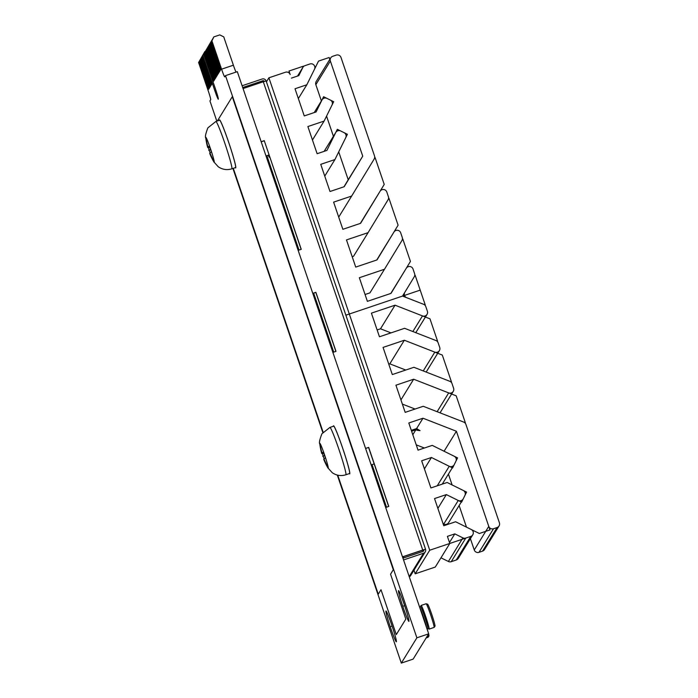 <?xml version="1.0" encoding="UTF-8"?>
<svg xmlns="http://www.w3.org/2000/svg" width="698" height="698" viewBox="0 0 698 698"><rect width="100%" height="100%" fill="white"/><g stroke="black" fill="none" stroke-linecap="round" stroke-linejoin="round"><path stroke-width="1.05" d="M211.922 40.842L203.65 54.287L213.867 36.889L211.922 40.842L221.571 69.181L233.385 65.202A8.742 0.532 -108.6 0 0 236.02 72.095M337.309 475.076L401.315 663.1L416.881 637.815L225.498 75.637L224.747 76.859A8.742 0.532 71.4 0 1 224.721 76.876A8.742 0.532 71.4 0 1 221.571 69.181M322.808 432.481L232.923 168.454M216.825 121.147L209.941 100.931L210.691 99.701A8.742 0.532 71.4 0 0 208.24 90.845L198.59 62.506L204.819 51.6L198.59 62.506M202.865 55.552L214.932 90.976A9.371 0.567 -108.6 0 0 218.308 99.229A9.371 0.567 -108.6 0 0 215.708 89.71L203.65 54.287M404.386 604.913A16.237 0.986 -108.6 0 0 398.532 590.621A16.237 0.986 -108.6 0 0 403.043 607.103A16.237 0.986 -108.6 0 0 408.897 621.395A16.237 0.986 -108.6 0 0 404.386 604.913M391.84 625.312A16.237 0.986 -108.6 0 0 385.977 611.02A16.237 0.986 -108.6 0 0 390.487 627.502A16.237 0.986 -108.6 0 0 396.351 641.794A16.237 0.986 -108.6 0 0 391.84 625.312M225.498 75.637L237.311 71.658L428.694 633.828L413.137 659.121L401.315 663.1M213.867 36.889L219.774 34.9L223.735 36.854L233.385 65.202M416.881 637.815L428.694 633.828L425.684 638.722M242.119 85.758L262.169 79.005A3.124 3.115 -148.4 0 1 266.121 80.942M242.721 87.529L262.771 80.776A1.248 1.248 -148.4 0 1 264.298 81.422M402.484 556.847L422.718 550.024L263.303 81.745L266.13 80.951L425.536 549.221L402.519 556.934M422.718 550.024L425.536 549.239A3.124 3.115 31.6 0 1 423.59 553.191L403.54 559.944M261.165 141.711L264.263 140.664L301.248 249.326L298.151 250.364M263.303 81.745L243.07 88.567M385.68 507.481L388.777 506.434L368.675 447.383L365.604 448.517M365.578 448.421L368.675 447.383M332.885 352.403L335.982 351.364L315.88 292.314L312.817 293.448M312.783 293.352L315.88 292.314M264.263 140.664L301.143 249.361M261.192 141.799L264.184 140.795M335.878 351.399L315.801 292.436M388.664 506.469L368.596 447.505M402.938 558.173L422.988 551.42A1.248 1.248 31.6 0 0 423.765 549.841L422.744 551.499M409.29 576.827A3.124 3.115 31.6 0 0 410.616 575.649L425.248 551.874M269.76 157.172A26.236 1.597 71.4 0 1 269.707 157.338A26.236 1.597 71.4 0 1 269.637 157.399A26.236 1.597 71.4 0 1 268.198 155.244M390.993 332.885L380.515 328.793L395.042 305.192L371.406 313.149L379.45 336.776L404.587 328.304L437.585 341.182L429.977 318.829L395.042 305.192L422.491 315.906A3.752 3.734 31.6 0 0 427.385 311.229L425.815 306.605A3.752 3.734 31.6 0 0 423.625 304.311L406.69 297.706A3.752 3.734 -148.4 0 1 404.84 292.279L414.254 276.792A3.752 3.734 31.6 0 0 414.595 273.651L413.024 269.027A3.752 3.734 31.6 0 0 406.288 268.259A3.752 3.734 31.6 0 0 406.271 268.276L391.02 293.378L410.433 261.427L402.825 239.074L384.485 269.254L359.348 277.725L367.384 301.344L391.02 293.378L367.384 301.344L359.348 277.725L384.485 269.254L369.957 292.855L365.054 294.504M405.721 370.045L389.816 363.841L404.334 340.24L383.062 347.403L392.311 374.564L413.905 367.288L451.466 381.946L442.305 355.055L404.334 340.24L434.819 352.132A3.752 3.734 31.6 0 0 439.723 347.456L438.143 342.831A3.752 3.734 31.6 0 0 435.953 340.545L404.587 328.304L379.45 336.776L371.406 313.149L395.042 305.192M400.94 399.893L413.652 379.223L395.932 385.2L405.18 412.361L423.232 406.28L465.339 422.718L456.187 395.827L413.652 379.223L448.701 392.904A3.752 3.734 31.6 0 0 453.595 388.228L452.025 383.603A3.752 3.734 31.6 0 0 449.835 381.309L413.905 367.288L392.311 374.564L383.062 347.403L404.334 340.24M458.246 500.475A3.752 3.734 31.6 0 0 463.088 499.087L448.57 522.697A3.752 3.734 -148.4 0 1 443.727 524.076L458.246 500.475L446.345 494.594L434.531 498.573L443.78 525.742L455.593 521.755L479.343 533.499L489.979 529.922L456.396 431.251L488.775 526.371A3.752 3.734 31.6 0 0 493.53 528.726L497.072 527.531A3.752 3.734 31.6 0 0 499.41 522.793L465.906 424.367A3.752 3.734 31.6 0 0 463.716 422.081L423.232 406.28L405.18 412.361L395.932 385.2L413.652 379.223M338.713 217.104L351.661 196.051L333.609 202.132L342.858 229.302L360.587 223.325L384.223 184.429L375.07 157.539L351.661 196.051L374.163 159.031A3.752 3.734 31.6 0 0 374.503 155.89L340.999 57.463A3.752 3.734 31.6 0 0 336.244 55.116L332.702 56.311A3.752 3.734 31.6 0 0 330.363 61.049L362.742 156.169L348.223 179.77L338.722 151.867M352.193 256.716L353.554 256.253L368.073 232.652L346.478 239.929L355.727 267.09L376.999 259.926L398.104 225.192L388.943 198.302L368.073 232.652L388.044 199.794A3.752 3.734 31.6 0 0 388.385 196.653L386.805 192.029A3.752 3.734 31.6 0 0 380.061 191.278L360.587 223.325L342.858 229.302L333.609 202.132L351.661 196.051M384.485 269.254L401.917 240.557A3.752 3.734 31.6 0 0 402.257 237.416L400.687 232.792A3.752 3.734 31.6 0 0 393.942 232.041L376.999 259.926L355.727 267.09L346.478 239.929L368.073 232.652M390.793 293.457L391.752 291.877A3.752 3.734 -148.4 0 1 391.77 291.843L406.288 268.259M376.772 260.005L379.415 255.643A3.752 3.734 -148.4 0 1 379.424 255.625A3.752 3.734 -148.4 0 1 379.442 255.608M360.36 223.404L365.543 214.879A3.752 3.734 -148.4 0 1 365.56 214.844M321.385 100.931L315.845 84.65A3.752 3.734 -148.4 0 1 316.194 81.492L330.721 57.89M326.551 116.112L333.417 136.285M343.948 186.802L348.223 179.77M470.792 536.387A3.752 3.734 31.6 0 0 472.773 534.808L458.254 558.409A3.752 3.734 -148.4 0 1 456.265 559.988L470.792 536.387L465.775 538.071A3.752 3.734 31.6 0 1 462.914 537.879L454.808 533.874L447.392 536.369L449.809 543.454L435.282 567.055L415.197 573.826L413.966 570.205M456.265 559.988L451.257 561.681A3.752 3.734 -148.4 0 1 448.395 561.48L440.97 557.815M443.727 524.076L443.108 523.77M424.367 448.02L416.244 444.853M499.053 525.952L484.534 549.553A3.752 3.734 -148.4 0 1 482.545 551.132L479.003 552.327A3.752 3.734 -148.4 0 1 474.256 549.98L470.4 538.664M466.482 527.138L459.127 505.535M452.112 484.944L448.421 474.108M415.048 409.037L402.362 404.09M389.816 363.841L388.777 364.19M380.515 328.793L377.121 329.936M444.094 451.24L456.396 431.251L422.979 418.215L408.801 422.988L418.041 450.158L432.228 445.376L454.206 456.239A3.752 3.734 31.6 0 1 455.907 461.247L454.258 464.598A3.752 3.734 31.6 0 1 449.242 466.29L431.434 457.487L421.662 460.785L430.91 487.946L447.13 482.484L463.21 490.424A3.752 3.734 31.6 0 1 464.912 495.44L463.263 498.791A3.752 3.734 31.6 0 1 463.088 499.087M456.396 431.251L422.979 418.215L408.801 422.988L418.041 450.158L432.228 445.376L457.565 457.905L452.601 467.948L431.434 457.487L421.662 460.785L430.91 487.946L447.13 482.484L466.569 492.09L461.605 502.141L446.345 494.594L434.531 498.573L443.78 525.742L455.593 521.755L471.237 529.494A3.752 3.734 31.6 0 1 472.773 534.808M324.151 151.344L335.834 132.358A3.752 3.734 31.6 0 1 340.676 130.98L344.035 132.637A3.752 3.734 31.6 0 1 345.746 137.646L334.927 159.563L320.748 164.344L329.997 191.505L344.175 186.732L362.742 156.169L329.159 57.506L318.524 61.084L306.832 84.772L314.528 69.172A3.752 3.734 31.6 0 0 309.964 63.972L304.956 65.656A3.752 3.734 31.6 0 0 302.801 67.54L298.805 75.628L291.398 78.124L298.805 75.628L303.482 66.153L288.981 71.039L290.194 74.581A3.752 3.734 31.6 0 0 285.438 72.234L268.896 77.81L429.724 550.225L449.809 543.454L447.392 536.369L454.808 533.874L449.486 542.512M298.351 98.558L306.832 84.772L295.018 88.759L304.258 115.92L316.081 111.942L321.935 100.067A3.752 3.734 31.6 0 1 326.952 98.383L330.311 100.041A3.752 3.734 31.6 0 1 332.012 105.049L324.099 121.086L307.879 126.547L317.128 153.717L326.9 150.419L335.668 132.664A3.752 3.734 31.6 0 1 335.834 132.358M416.758 428.624A9.99 0.611 -108.6 0 0 417.404 430.334L420.048 430.631L416.61 428.563L411.305 430.352M411.602 431.216L415.86 429.776L417.404 430.334M422.979 418.215L416.61 428.563M415.86 429.776L412.797 434.749M431.434 457.487L424.419 468.89M446.345 494.594L437.864 508.38M429.724 550.225L415.197 573.826M266.427 81.832L268.896 77.81M306.832 84.772L295.018 88.759L304.258 115.92L316.081 111.942L323.593 96.725L333.67 101.707L324.099 121.086L312.46 140.001M324.099 121.086L307.879 126.547L317.128 153.717L326.9 150.419L337.317 129.313L347.395 134.295L334.927 159.563L324.753 176.105M345.868 474.771L349.585 473.514A24.98 1.527 71.4 0 0 349.646 473.462A24.98 1.527 -108.6 0 0 342.849 448.753A24.98 1.527 -108.6 0 0 333.627 426.164L329.91 427.42L321.909 433.79C319.649 439.705 318.942 443.073 319.789 443.884A13.149 0.803 71.4 0 1 319.797 443.335A13.149 0.803 -108.6 0 1 324.57 454.878A13.149 0.803 -108.6 0 1 328.261 468.201A13.149 0.803 71.4 0 1 327.842 467.791A62.384 62.183 -148.4 0 1 323.724 459.328A62.384 3.158 161.2 0 0 323.741 459.363A62.462 62.462 0 0 0 327.842 467.791L332.283 472.729C336.532 475.591 341.06 476.272 345.868 474.771A24.98 1.527 71.4 0 0 345.929 474.719A24.98 1.527 -108.6 0 0 339.132 450.009A24.98 1.527 -108.6 0 0 329.91 427.42M324.142 458.769A61.197 61.005 -148.4 0 1 322.45 453.674A62.384 3.158 -18.8 0 1 321.726 453.447A62.384 62.183 -148.4 0 1 319.859 444.486A62.384 62.183 -148.4 0 1 319.824 444.181A61.197 3.097 -18.8 0 1 319.876 443.998A61.197 3.097 -18.8 0 1 320.085 443.762A62.384 62.183 31.6 0 0 321.979 453.002A62.384 3.158 -18.8 0 1 323.488 451.99A61.197 61.005 31.6 0 0 325.495 457.897A62.384 3.158 161.2 0 0 323.985 458.9A62.384 62.183 31.6 0 0 328.121 467.381A61.197 3.097 161.2 0 0 327.92 467.616A61.197 3.097 161.2 0 0 327.859 467.808M323.619 452.444L321.979 453.002M319.859 444.486A62.462 62.462 0 0 0 321.726 453.447A62.384 3.158 -18.8 0 1 321.717 453.421L323.706 452.749M323.846 453.203L322.45 453.674M231.841 168.811L235.566 167.564A24.98 1.527 71.4 0 0 235.627 167.503A24.98 1.527 -108.6 0 0 228.822 142.802A24.98 1.527 -108.6 0 0 219.608 120.213L215.883 121.461L207.882 127.839C205.622 133.746 204.915 137.113 205.762 137.934A13.149 0.803 71.4 0 1 205.77 137.375A13.149 0.803 -108.6 0 1 210.552 148.918A13.149 0.803 -108.6 0 1 214.234 162.241A13.149 0.803 71.4 0 1 213.815 161.831L218.256 166.77C222.514 169.64 227.042 170.321 231.841 168.811A24.98 1.527 71.4 0 0 231.902 168.759A24.98 1.527 -108.6 0 0 225.105 144.05A24.98 1.527 -108.6 0 0 215.883 121.461M210.115 152.81A61.197 61.005 -148.4 0 1 208.423 147.723A62.384 3.158 -18.8 0 1 207.699 147.487A62.384 3.158 -18.8 0 1 207.69 147.461A62.384 62.183 -148.4 0 1 205.84 138.527A62.384 62.183 -148.4 0 1 205.797 138.23A61.197 3.097 -18.8 0 1 205.849 138.047A61.197 3.097 -18.8 0 1 206.058 137.811A62.384 62.183 31.6 0 0 207.952 147.042A62.384 3.158 -18.8 0 1 209.461 146.03A61.197 61.005 31.6 0 0 211.468 151.937A62.384 3.158 161.2 0 0 209.958 152.949A62.384 62.183 31.6 0 0 214.094 161.43A61.197 3.097 161.2 0 0 213.893 161.666A61.197 3.097 161.2 0 0 213.841 161.849A62.384 62.183 -148.4 0 1 209.705 153.368A62.384 3.158 161.2 0 0 209.714 153.412A62.462 62.462 0 0 0 213.815 161.831M209.592 146.493L207.952 147.042M209.819 147.252L208.423 147.723M209.679 146.789L207.69 147.461M427.83 628.488L429.069 629.099A12.494 0.759 -108.6 0 0 429.113 629.107A12.494 0.759 -108.6 0 0 429.148 629.081A12.494 0.759 -108.6 0 0 425.745 616.727A12.494 0.759 -108.6 0 0 421.138 605.428L426.103 603.761A12.494 0.759 71.4 0 1 426.103 603.761A12.494 0.759 71.4 0 1 426.138 603.761L427.595 604.189A11.622 0.707 71.4 0 1 431.931 614.929A11.622 0.707 71.4 0 1 435.011 626.185L435.011 626.185A11.622 0.707 71.4 0 1 435.002 626.193M426.138 603.761A12.494 0.759 71.4 0 1 430.797 615.304A12.494 0.759 71.4 0 1 434.112 627.406A12.494 0.759 71.4 0 1 434.104 627.415A12.494 0.759 71.4 0 1 434.077 627.432A12.494 0.759 71.4 0 1 434.034 627.432M421.138 605.428A12.494 0.759 -108.6 0 0 421.121 605.445L420.493 606.71L421.103 605.463A12.494 0.759 -108.6 0 0 421.095 605.48A12.494 0.759 -108.6 0 0 421.103 605.463L420.493 606.702A11.491 0.698 71.4 0 1 420.51 606.693A11.491 0.698 71.4 0 1 424.75 617.084A11.491 0.698 71.4 0 1 427.883 628.453A11.491 0.698 71.4 0 1 427.857 628.479A11.491 0.698 71.4 0 1 427.813 628.47M426.487 637.414L426.958 636.646M426.583 627.624A11.491 0.698 -108.6 0 0 423.477 617.207A11.491 0.698 -108.6 0 0 419.803 607.722M427.106 628.732A11.622 0.707 71.4 0 1 428.11 632.118M428.598 633.976A11.622 0.707 71.4 0 1 428.921 636.087A11.622 0.707 71.4 0 1 428.912 636.087A11.622 0.707 71.4 0 1 428.912 636.096L428.014 637.318A12.494 0.759 71.4 0 1 428.014 637.318A12.494 0.759 71.4 0 1 427.987 637.335A12.494 0.759 71.4 0 1 427.944 637.335M427.752 635.363A12.494 0.759 71.4 0 1 428.022 637.309L426.155 637.955M420.397 647.316L420.868 646.549M391.159 626.403L392.101 626.089M403.714 606.004L404.648 605.69M405.372 565.328L428.694 633.828M416.139 654.227L413.137 659.121M211.529 41.47L211.224 41.976L220.664 69.73L220.978 69.224L211.529 41.47M211.119 42.142L210.805 42.648L220.254 70.402L220.568 69.896L211.119 42.142M210.7 42.822L210.386 43.328L219.835 71.083L220.149 70.577L210.7 42.822M210.29 43.494L209.976 44L219.425 71.754L219.73 71.248L210.29 43.494M209.871 44.166L209.557 44.672L219.006 72.426L219.32 71.92L209.871 44.166M209.452 44.846L209.147 45.353L218.596 73.107L218.902 72.601L209.452 44.846M209.042 45.518L208.728 46.024L218.177 73.779L218.491 73.273L209.042 45.518M208.623 46.19L208.318 46.696L217.767 74.45L218.073 73.944L208.623 46.19M208.213 46.862L207.899 47.368L217.348 75.122L217.663 74.616L208.213 46.862M207.795 47.543L207.489 48.049L216.93 75.803L217.244 75.297L207.795 47.543M207.385 48.214L207.07 48.72L216.52 76.475L216.834 75.969L207.385 48.214M206.966 48.886L206.652 49.392L216.101 77.146L216.415 76.64L206.966 48.886M206.556 49.567L206.242 50.073L215.691 77.827L215.996 77.321L206.556 49.567M206.137 50.239L205.823 50.745L215.272 78.499L215.586 77.993L206.137 50.239M205.718 50.91L205.413 51.416L214.862 79.171L215.167 78.665L205.718 50.91M205.308 51.582L204.994 52.088L214.443 79.842L214.757 79.336L205.308 51.582M204.889 52.263L204.584 52.769L214.033 80.523L214.338 80.017L204.889 52.263M204.479 52.935L204.165 53.441L213.614 81.195L213.928 80.689L204.479 52.935M202.403 56.302L202.088 56.808L211.538 84.563L211.852 84.065L202.403 56.302M201.984 56.983L201.678 57.489L211.128 85.243L211.433 84.737L201.984 56.983M201.574 57.655L201.26 58.161L210.709 85.915L211.023 85.409L201.574 57.655M201.155 58.327L200.85 58.833L210.299 86.587L210.604 86.081L201.155 58.327M200.745 59.007L200.431 59.513L209.88 87.267L210.194 86.761L200.745 59.007M200.326 59.679L200.021 60.185L209.461 87.939L209.775 87.433L200.326 59.679M199.916 60.351L199.602 60.857L209.051 88.611L209.365 88.105L199.916 60.351M199.497 61.031L199.183 61.529L208.632 89.292L208.946 88.786L199.497 61.031M217.366 120.963L232.277 96.725L393.297 569.734L390.548 574.201L405.826 619.082L396.29 634.587L381.003 589.714L378.255 594.181L337.753 475.19M323.095 432.123L233.289 168.331M333.443 425.867A25.355 1.544 -108.6 0 0 333.382 426.251A25.355 1.544 -108.6 0 1 333.443 425.867A25.355 1.544 -108.6 0 1 342.666 448.133A25.355 1.544 -108.6 0 1 349.768 473.82A25.355 1.544 -108.6 0 1 349.34 473.602A25.355 1.544 -108.6 0 0 343.564 450.803A25.355 1.544 -108.6 0 0 333.443 425.867M219.425 119.908A25.355 1.544 -108.6 0 0 219.355 120.292A25.355 1.544 -108.6 0 1 219.425 119.908A25.355 1.544 -108.6 0 1 228.639 142.174A25.355 1.544 -108.6 0 1 235.75 167.86A25.355 1.544 -108.6 0 1 235.313 167.642A25.355 1.544 -108.6 0 0 229.537 144.852A25.355 1.544 -108.6 0 0 219.425 119.908M334.927 159.563L320.748 164.344L329.997 191.505L344.175 186.732L362.742 156.169M420.205 290.124L415.162 275.3L402.528 296.083L425.248 304.947L420.205 290.124L345.868 315.182M449.809 543.454L464.31 538.568L454.808 533.874M324.622 455.567L322.703 456.213M210.595 149.608L208.676 150.253M214.932 90.976L216.014 90.618M409.203 576.574L423.59 553.191M266.872 155.689L299.006 250.076M313.664 293.16L333.74 352.124M372.043 464.632L386.526 507.193M403.365 556.646L403.793 557.885M262.771 80.776L261.872 82.224M422.491 315.906L412.867 331.533M434.819 352.132L423.25 370.935M448.701 392.904L437.131 411.707M437.227 485.817L449.242 466.29M497.072 527.531L482.545 551.132M493.53 528.726L479.003 552.327M465.775 538.071L451.257 561.681M462.914 537.879L448.395 561.48M297.566 76.047L302.801 67.54M314.257 112.553L321.935 100.067M324.177 151.335L335.668 132.664M315.845 84.65L330.363 61.049M488.775 526.371L474.256 549.98M365.543 214.879L380.061 191.278M379.415 255.643L393.942 232.041L379.424 255.625M391.752 291.877L406.271 268.276M425.544 549.23L266.13 80.951M427.036 314.388L415.781 332.676M439.365 350.614L426.164 372.078M453.246 391.386L440.045 412.841M442.262 484.124L454.084 464.903M297.54 76.056L302.967 67.235M314.231 112.561L322.101 99.77M374.18 463.908L371.188 464.92M269.009 154.973L266.017 155.977M365.551 214.862L380.07 191.261M205.84 138.527A62.462 62.462 0 0 0 207.699 147.487M435.011 626.185L434.104 627.415M434.077 627.432L429.113 629.107M427.857 628.479L426.975 628.776M420.51 606.693L419.568 607.016"/></g></svg>
